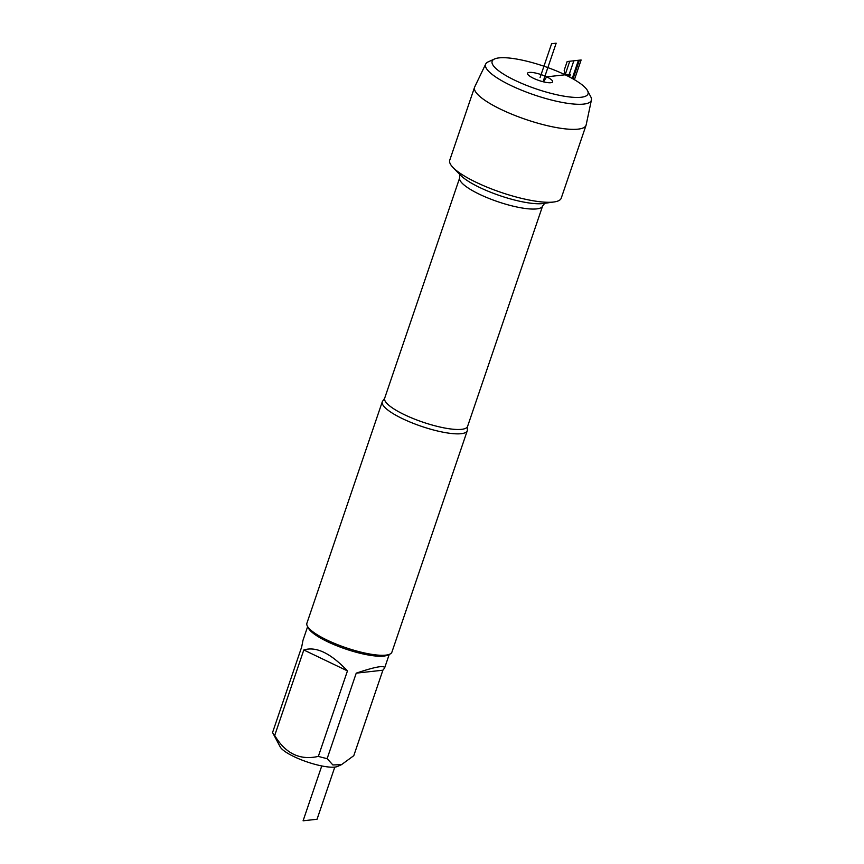 <?xml version="1.0" encoding="UTF-8"?>
<svg xmlns="http://www.w3.org/2000/svg" width="864" height="864" viewBox="0 0 864 864"><rect width="100%" height="100%" fill="white"/><g stroke="black" fill="none" stroke-linecap="round" stroke-linejoin="round"><path stroke-width="1.3" d="M543.488 81.842L546.642 76.842A13.252 3.143 18.8 0 0 533.585 72.662A13.252 3.143 18.8 0 0 527.515 73.764A13.252 3.143 18.8 0 0 533.52 78.3A13.252 3.143 18.8 0 0 552.355 82.22A13.252 3.143 18.8 0 0 546.642 76.842L570.499 74.207L569.549 77.004M572.238 78.451L578.426 60.286L569.754 61.247L565.142 74.801A50.63 11.988 18.8 0 0 494.532 58.979A50.63 11.988 18.8 0 0 536.209 88.927A50.63 11.988 18.8 0 0 587.509 90.634A50.63 11.988 18.8 0 0 565.142 74.801L564.192 70.276L567.162 61.538L579.388 60.178L573.026 78.894M402.57 418.705A44.896 10.638 -161.2 0 1 382.288 401.771A44.896 10.638 -161.2 0 1 383.141 400.55L384.674 398.196A43.794 10.368 18.8 0 0 404.449 414.709A43.794 10.368 18.8 0 0 467.575 426.416L467.359 429.224A44.896 10.638 -161.2 0 1 467.284 430.715A44.896 10.638 -161.2 0 1 402.57 418.705M485.708 64.033L474.714 86.897A58.892 13.943 18.8 0 0 474.563 87.264L449.744 160.196A58.892 13.943 18.8 0 0 453.06 167.54A58.892 13.943 18.8 0 0 476.345 182.401A58.892 13.943 18.8 0 0 554.126 201.949A58.892 13.943 18.8 0 0 561.244 198.148L586.073 125.226A58.892 13.943 18.8 0 0 586.17 124.837L591.419 100.019A55.858 13.23 -161.2 0 1 534.179 94.9A55.858 13.23 -161.2 0 1 485.708 64.033A55.858 13.23 -161.2 0 1 488.192 61.873L494.532 58.979M382.288 401.771L306.904 623.214A44.896 10.638 18.8 0 0 307.346 626.098A44.896 10.638 18.8 0 0 327.186 640.138A44.896 10.638 18.8 0 0 389.783 654.167A44.896 10.638 18.8 0 0 391.9 652.147L467.284 430.715M382.892 670.205L384.588 668.056C384.793 665.032 375.332 666.727 356.238 673.153L382.892 670.205L353.786 755.676L341.528 764.64L337.662 766.411A31.32 7.42 -161.2 0 1 309.809 762.826A31.32 7.42 -161.2 0 1 281.534 748.645A31.32 7.42 -161.2 0 1 280.163 746.831L272.808 732.964A43.103 10.206 -161.2 0 1 272.581 732.467L301.676 646.985L302.994 640.278L307.638 626.638M356.238 673.153L327.143 758.635A43.103 10.206 -161.2 0 1 318.341 756.389C300.024 760.579 285.476 753.602 274.698 735.458A43.103 10.206 -161.2 0 1 272.808 732.964M341.528 764.64L332.867 764.953L327.143 758.635M347.447 670.907C330.631 653.141 316.084 646.164 303.804 649.976L347.447 670.907L318.341 756.389M303.804 649.976L274.698 735.458M389.783 654.167L387.612 655.16A43.103 10.206 -161.2 0 1 327.51 641.693A43.103 10.206 -161.2 0 1 308.47 628.214L307.346 626.098M474.563 87.264A58.892 13.943 18.8 0 0 525.82 119.448A58.892 13.943 18.8 0 0 586.073 125.226M587.509 90.634L590.771 96.79A55.858 13.23 -161.2 0 1 591.419 100.019M543.046 81.734L556.168 43.2L551.61 43.708L540.076 77.576M334.8 767.092L317.045 819.256L303.091 820.8L321.764 765.947M568.501 76.464L573.836 60.793L581.126 59.994L574.42 79.693M467.575 426.416L542.614 205.999A43.794 10.368 -161.2 0 1 479.488 194.281A43.794 10.368 -161.2 0 1 459.713 177.768L459.67 174.172M453.06 167.54L460.642 175.327A48.211 11.416 18.8 0 0 479.704 187.488A48.211 11.416 18.8 0 0 543.38 203.494L554.126 201.949M384.674 398.196L459.713 177.768M542.614 205.999L544.838 203.17M389.232 654.415L384.588 668.056"/></g></svg>
